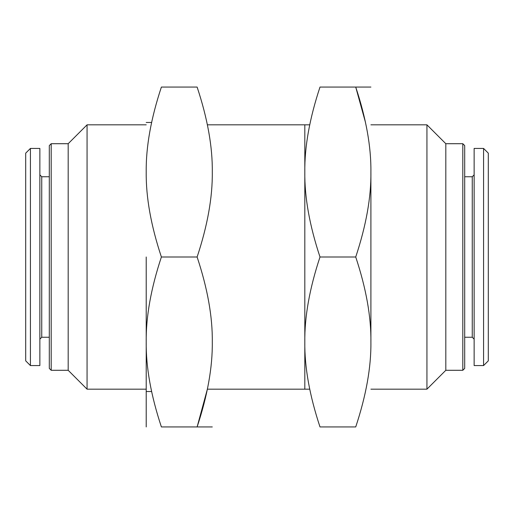 <?xml version="1.0" encoding="UTF-8"?>
<svg xmlns="http://www.w3.org/2000/svg" width="514" height="514" viewBox="0 0 514 514"><rect width="100%" height="100%" fill="white"/><g stroke="black" fill="none" stroke-linecap="round" stroke-linejoin="round"><path stroke-width="0.77" d="M370.902 341.964L370.902 172.036C371.211 197.215 366.148 225.537 355.727 257C366.135 288.412 371.198 316.733 370.902 341.964C371.211 367.15 366.148 395.472 355.727 426.935L319.997 426.935C309.569 395.472 304.513 367.15 304.815 341.964L304.815 124.831M304.815 389.169L304.815 341.964C304.526 316.733 309.582 288.412 319.997 257L355.727 257M365.499 122.467L355.727 87.065L370.902 87.065L355.727 87.065C366.135 118.477 371.198 146.798 370.902 172.036M355.727 87.065L319.997 87.065C309.582 118.477 304.526 146.798 304.815 172.036C304.513 197.215 309.569 225.537 319.997 257M146.214 257L146.214 426.935L146.214 257M309.73 389.169L207.373 389.169L197.119 426.935L161.39 426.935C150.975 395.523 145.918 367.202 146.214 341.964C145.905 316.785 150.962 288.463 161.39 257C150.975 225.588 145.918 197.267 146.214 172.036C145.905 146.85 150.962 118.528 161.39 87.065L197.119 87.065C207.547 118.528 212.603 146.85 212.295 172.036C212.59 197.267 207.534 225.588 197.119 257L161.39 257M197.119 426.935L212.295 426.935L197.119 426.935C207.534 395.523 212.59 367.202 212.295 341.964C212.603 316.785 207.547 288.463 197.119 257M474.139 257L474.139 365.57L483.578 365.57L483.578 148.43L474.139 148.43L474.139 257M483.578 148.43L488.3 153.153L488.3 360.847L483.578 365.57M39.861 365.57L39.861 148.43L30.422 148.43L30.422 365.57L39.861 365.57M30.422 365.57L25.7 360.847L25.7 153.153L30.422 148.43M464.701 368.403L464.701 145.597L462.812 143.708L462.812 370.292L464.701 368.403M462.812 370.292L445.818 370.292L445.818 143.708L426.935 124.831L426.935 389.169L370.902 389.169M51.188 370.292L49.299 368.403L49.299 145.597L51.188 143.708L51.188 370.292L68.182 370.292L68.182 143.708L87.065 124.831L146.214 124.831M207.38 124.831L309.743 124.831M370.902 124.831L426.935 124.831M87.065 124.831L87.065 389.169L146.214 389.169M51.188 143.708L68.182 143.708M464.701 176.752L472.25 176.752L472.25 337.248L474.139 339.137M49.299 337.248L41.75 337.248L41.75 176.752L39.861 174.863M146.214 391.533L151.624 391.533M146.214 122.467L151.617 122.467M464.701 337.248L472.25 337.248M472.25 176.752L474.139 174.863M49.299 176.752L41.75 176.752M41.75 337.248L39.861 339.137M445.818 143.708L462.812 143.708M68.182 370.292L87.065 389.169M445.818 370.292L426.935 389.169"/></g></svg>
